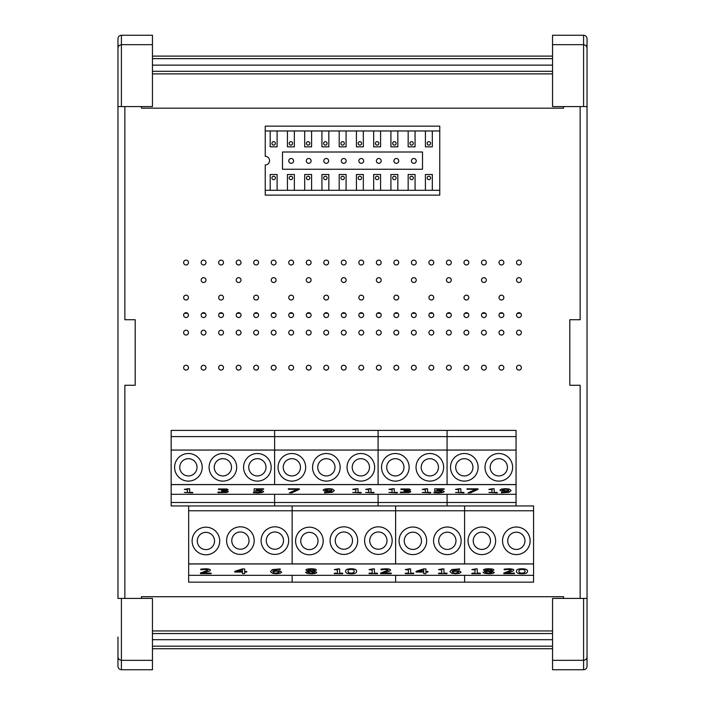 <?xml version="1.0" encoding="UTF-8"?>
<svg xmlns="http://www.w3.org/2000/svg" width="705" height="705" viewBox="0 0 705 705"><rect width="100%" height="100%" fill="white"/><g stroke="black" fill="none" stroke-linecap="round" stroke-linejoin="round"><path stroke-width="1.06" d="M433.76 297.589A2.415 2.415 0 0 1 430.138 299.678A2.415 2.415 0 0 1 430.138 295.501A2.415 2.415 0 0 1 433.76 297.589M503.846 297.589A2.415 2.415 0 0 1 500.224 299.678A2.415 2.415 0 0 1 500.224 295.501A2.415 2.415 0 0 1 503.846 297.589M188.464 297.589A2.415 2.415 0 0 1 184.842 299.678A2.415 2.415 0 0 1 184.842 295.501A2.415 2.415 0 0 1 188.464 297.589M223.503 297.589A2.415 2.415 0 0 1 219.881 299.678A2.415 2.415 0 0 1 219.881 295.501A2.415 2.415 0 0 1 223.503 297.589M258.55 297.589A2.415 2.415 0 0 1 254.928 299.678A2.415 2.415 0 0 1 254.928 295.501A2.415 2.415 0 0 1 258.55 297.589M293.588 297.589A2.415 2.415 0 0 1 289.966 299.678A2.415 2.415 0 0 1 289.966 295.501A2.415 2.415 0 0 1 293.588 297.589M468.807 297.589A2.415 2.415 0 0 1 465.185 299.678A2.415 2.415 0 0 1 465.185 295.501A2.415 2.415 0 0 1 468.807 297.589M398.722 297.589A2.415 2.415 0 0 1 395.1 299.678A2.415 2.415 0 0 1 395.1 295.501A2.415 2.415 0 0 1 398.722 297.589M328.636 297.589A2.415 2.415 0 0 1 325.014 299.678A2.415 2.415 0 0 1 325.014 295.501A2.415 2.415 0 0 1 328.636 297.589M416.241 280.07A2.415 2.415 0 0 1 412.619 282.159A2.415 2.415 0 0 1 412.619 277.981A2.415 2.415 0 0 1 416.241 280.07M486.327 280.07A2.415 2.415 0 0 1 482.705 282.159A2.415 2.415 0 0 1 482.705 277.981A2.415 2.415 0 0 1 486.327 280.07M276.069 280.07A2.415 2.415 0 0 1 272.447 282.159A2.415 2.415 0 0 1 272.447 277.981A2.415 2.415 0 0 1 276.069 280.07M205.983 280.07A2.415 2.415 0 0 1 202.361 282.159A2.415 2.415 0 0 1 202.361 277.981A2.415 2.415 0 0 1 205.983 280.07M241.022 280.07A2.415 2.415 0 0 1 237.4 282.159A2.415 2.415 0 0 1 237.4 277.981A2.415 2.415 0 0 1 241.022 280.07M311.108 280.07A2.415 2.415 0 0 1 307.486 282.159A2.415 2.415 0 0 1 307.486 277.981A2.415 2.415 0 0 1 311.108 280.07M521.365 280.07A2.415 2.415 0 0 1 517.743 282.159A2.415 2.415 0 0 1 517.743 277.981A2.415 2.415 0 0 1 521.365 280.07M451.279 280.07A2.415 2.415 0 0 1 447.657 282.159A2.415 2.415 0 0 1 447.657 277.981A2.415 2.415 0 0 1 451.279 280.07M381.193 280.07A2.415 2.415 0 0 1 377.572 282.159A2.415 2.415 0 0 1 377.572 277.981A2.415 2.415 0 0 1 381.193 280.07M521.365 332.637A2.415 2.415 0 0 1 517.743 334.725A2.415 2.415 0 0 1 517.743 330.539A2.415 2.415 0 0 1 521.365 332.637M521.365 262.551A2.415 2.415 0 0 1 517.743 264.639A2.415 2.415 0 0 1 517.743 260.453A2.415 2.415 0 0 1 521.365 262.551M521.365 315.109A2.415 2.415 0 0 1 517.743 317.206A2.415 2.415 0 0 1 517.743 313.02A2.415 2.415 0 0 1 521.365 315.109M521.365 367.675A2.415 2.415 0 0 1 517.743 369.764A2.415 2.415 0 0 1 517.743 365.587A2.415 2.415 0 0 1 521.365 367.675M503.846 332.637A2.415 2.415 0 0 1 500.224 334.725A2.415 2.415 0 0 1 500.224 330.539A2.415 2.415 0 0 1 503.846 332.637M503.846 262.551A2.415 2.415 0 0 1 500.224 264.639A2.415 2.415 0 0 1 500.224 260.453A2.415 2.415 0 0 1 503.846 262.551M503.846 315.109A2.415 2.415 0 0 1 500.224 317.206A2.415 2.415 0 0 1 500.224 313.02A2.415 2.415 0 0 1 503.846 315.109M503.846 367.675A2.415 2.415 0 0 1 500.224 369.764A2.415 2.415 0 0 1 500.224 365.587A2.415 2.415 0 0 1 503.846 367.675M486.327 332.637A2.415 2.415 0 0 1 482.705 334.725A2.415 2.415 0 0 1 482.705 330.539A2.415 2.415 0 0 1 486.327 332.637M486.327 262.551A2.415 2.415 0 0 1 482.705 264.639A2.415 2.415 0 0 1 482.705 260.453A2.415 2.415 0 0 1 486.327 262.551M486.327 315.109A2.415 2.415 0 0 1 482.705 317.206A2.415 2.415 0 0 1 482.705 313.02A2.415 2.415 0 0 1 486.327 315.109M486.327 367.675A2.415 2.415 0 0 1 482.705 369.764A2.415 2.415 0 0 1 482.705 365.587A2.415 2.415 0 0 1 486.327 367.675M468.807 332.637A2.415 2.415 0 0 1 465.185 334.725A2.415 2.415 0 0 1 465.185 330.539A2.415 2.415 0 0 1 468.807 332.637M468.807 262.551A2.415 2.415 0 0 1 465.185 264.639A2.415 2.415 0 0 1 465.185 260.453A2.415 2.415 0 0 1 468.807 262.551M468.807 315.109A2.415 2.415 0 0 1 465.185 317.206A2.415 2.415 0 0 1 465.185 313.02A2.415 2.415 0 0 1 468.807 315.109M468.807 367.675A2.415 2.415 0 0 1 465.185 369.764A2.415 2.415 0 0 1 465.185 365.587A2.415 2.415 0 0 1 468.807 367.675M451.279 332.637A2.415 2.415 0 0 1 447.657 334.725A2.415 2.415 0 0 1 447.657 330.539A2.415 2.415 0 0 1 451.279 332.637M451.279 262.551A2.415 2.415 0 0 1 447.657 264.639A2.415 2.415 0 0 1 447.657 260.453A2.415 2.415 0 0 1 451.279 262.551M451.279 315.109A2.415 2.415 0 0 1 447.657 317.206A2.415 2.415 0 0 1 447.657 313.02A2.415 2.415 0 0 1 451.279 315.109M451.279 367.675A2.415 2.415 0 0 1 447.657 369.764A2.415 2.415 0 0 1 447.657 365.587A2.415 2.415 0 0 1 451.279 367.675M433.76 332.637A2.415 2.415 0 0 1 430.138 334.725A2.415 2.415 0 0 1 430.138 330.539A2.415 2.415 0 0 1 433.76 332.637M433.76 262.551A2.415 2.415 0 0 1 430.138 264.639A2.415 2.415 0 0 1 430.138 260.453A2.415 2.415 0 0 1 433.76 262.551M433.76 315.109A2.415 2.415 0 0 1 430.138 317.206A2.415 2.415 0 0 1 430.138 313.02A2.415 2.415 0 0 1 433.76 315.109M433.76 367.675A2.415 2.415 0 0 1 430.138 369.764A2.415 2.415 0 0 1 430.138 365.587A2.415 2.415 0 0 1 433.76 367.675M416.241 332.637A2.415 2.415 0 0 1 412.619 334.725A2.415 2.415 0 0 1 412.619 330.539A2.415 2.415 0 0 1 416.241 332.637M416.241 262.551A2.415 2.415 0 0 1 412.619 264.639A2.415 2.415 0 0 1 412.619 260.453A2.415 2.415 0 0 1 416.241 262.551M416.241 315.109A2.415 2.415 0 0 1 412.619 317.206A2.415 2.415 0 0 1 412.619 313.02A2.415 2.415 0 0 1 416.241 315.109M416.241 367.675A2.415 2.415 0 0 1 412.619 369.764A2.415 2.415 0 0 1 412.619 365.587A2.415 2.415 0 0 1 416.241 367.675M398.722 332.637A2.415 2.415 0 0 1 395.1 334.725A2.415 2.415 0 0 1 395.1 330.539A2.415 2.415 0 0 1 398.722 332.637M398.722 262.551A2.415 2.415 0 0 1 395.1 264.639A2.415 2.415 0 0 1 395.1 260.453A2.415 2.415 0 0 1 398.722 262.551M398.722 315.109A2.415 2.415 0 0 1 395.1 317.206A2.415 2.415 0 0 1 395.1 313.02A2.415 2.415 0 0 1 398.722 315.109M398.722 367.675A2.415 2.415 0 0 1 395.1 369.764A2.415 2.415 0 0 1 395.1 365.587A2.415 2.415 0 0 1 398.722 367.675M381.193 332.637A2.415 2.415 0 0 1 377.572 334.725A2.415 2.415 0 0 1 377.572 330.539A2.415 2.415 0 0 1 381.193 332.637M381.193 262.551A2.415 2.415 0 0 1 377.572 264.639A2.415 2.415 0 0 1 377.572 260.453A2.415 2.415 0 0 1 381.193 262.551M381.193 315.109A2.415 2.415 0 0 1 377.572 317.206A2.415 2.415 0 0 1 377.572 313.02A2.415 2.415 0 0 1 381.193 315.109M381.193 367.675A2.415 2.415 0 0 1 377.572 369.764A2.415 2.415 0 0 1 377.572 365.587A2.415 2.415 0 0 1 381.193 367.675M188.464 332.637A2.415 2.415 0 0 1 184.842 334.725A2.415 2.415 0 0 1 184.842 330.539A2.415 2.415 0 0 1 188.464 332.637M188.464 262.551A2.415 2.415 0 0 1 184.842 264.639A2.415 2.415 0 0 1 184.842 260.453A2.415 2.415 0 0 1 188.464 262.551M188.464 315.109A2.415 2.415 0 0 1 184.842 317.206A2.415 2.415 0 0 1 184.842 313.02A2.415 2.415 0 0 1 188.464 315.109M188.464 367.675A2.415 2.415 0 0 1 184.842 369.764A2.415 2.415 0 0 1 184.842 365.587A2.415 2.415 0 0 1 188.464 367.675M205.983 332.637A2.415 2.415 0 0 1 202.361 334.725A2.415 2.415 0 0 1 202.361 330.539A2.415 2.415 0 0 1 205.983 332.637M205.983 262.551A2.415 2.415 0 0 1 202.361 264.639A2.415 2.415 0 0 1 202.361 260.453A2.415 2.415 0 0 1 205.983 262.551M205.983 315.109A2.415 2.415 0 0 1 202.361 317.206A2.415 2.415 0 0 1 202.361 313.02A2.415 2.415 0 0 1 205.983 315.109M205.983 367.675A2.415 2.415 0 0 1 202.361 369.764A2.415 2.415 0 0 1 202.361 365.587A2.415 2.415 0 0 1 205.983 367.675M223.503 332.637A2.415 2.415 0 0 1 219.881 334.725A2.415 2.415 0 0 1 219.881 330.539A2.415 2.415 0 0 1 223.503 332.637M223.503 262.551A2.415 2.415 0 0 1 219.881 264.639A2.415 2.415 0 0 1 219.881 260.453A2.415 2.415 0 0 1 223.503 262.551M223.503 315.109A2.415 2.415 0 0 1 219.881 317.206A2.415 2.415 0 0 1 219.881 313.02A2.415 2.415 0 0 1 223.503 315.109M223.503 367.675A2.415 2.415 0 0 1 219.881 369.764A2.415 2.415 0 0 1 219.881 365.587A2.415 2.415 0 0 1 223.503 367.675M241.022 332.637A2.415 2.415 0 0 1 237.4 334.725A2.415 2.415 0 0 1 237.4 330.539A2.415 2.415 0 0 1 241.022 332.637M241.022 262.551A2.415 2.415 0 0 1 237.4 264.639A2.415 2.415 0 0 1 237.4 260.453A2.415 2.415 0 0 1 241.022 262.551M241.022 315.109A2.415 2.415 0 0 1 237.4 317.206A2.415 2.415 0 0 1 237.4 313.02A2.415 2.415 0 0 1 241.022 315.109M241.022 367.675A2.415 2.415 0 0 1 237.4 369.764A2.415 2.415 0 0 1 237.4 365.587A2.415 2.415 0 0 1 241.022 367.675M258.55 332.637A2.415 2.415 0 0 1 254.928 334.725A2.415 2.415 0 0 1 254.928 330.539A2.415 2.415 0 0 1 258.55 332.637M258.55 262.551A2.415 2.415 0 0 1 254.928 264.639A2.415 2.415 0 0 1 254.928 260.453A2.415 2.415 0 0 1 258.55 262.551M258.55 315.109A2.415 2.415 0 0 1 254.928 317.206A2.415 2.415 0 0 1 254.928 313.02A2.415 2.415 0 0 1 258.55 315.109M258.55 367.675A2.415 2.415 0 0 1 254.928 369.764A2.415 2.415 0 0 1 254.928 365.587A2.415 2.415 0 0 1 258.55 367.675M276.069 332.637A2.415 2.415 0 0 1 272.447 334.725A2.415 2.415 0 0 1 272.447 330.539A2.415 2.415 0 0 1 276.069 332.637M276.069 262.551A2.415 2.415 0 0 1 272.447 264.639A2.415 2.415 0 0 1 272.447 260.453A2.415 2.415 0 0 1 276.069 262.551M276.069 315.109A2.415 2.415 0 0 1 272.447 317.206A2.415 2.415 0 0 1 272.447 313.02A2.415 2.415 0 0 1 276.069 315.109M276.069 367.675A2.415 2.415 0 0 1 272.447 369.764A2.415 2.415 0 0 1 272.447 365.587A2.415 2.415 0 0 1 276.069 367.675M293.588 332.637A2.415 2.415 0 0 1 289.966 334.725A2.415 2.415 0 0 1 289.966 330.539A2.415 2.415 0 0 1 293.588 332.637M293.588 262.551A2.415 2.415 0 0 1 289.966 264.639A2.415 2.415 0 0 1 289.966 260.453A2.415 2.415 0 0 1 293.588 262.551M293.588 315.109A2.415 2.415 0 0 1 289.966 317.206A2.415 2.415 0 0 1 289.966 313.02A2.415 2.415 0 0 1 293.588 315.109M293.588 367.675A2.415 2.415 0 0 1 289.966 369.764A2.415 2.415 0 0 1 289.966 365.587A2.415 2.415 0 0 1 293.588 367.675M311.108 332.637A2.415 2.415 0 0 1 307.486 334.725A2.415 2.415 0 0 1 307.486 330.539A2.415 2.415 0 0 1 311.108 332.637M311.108 262.551A2.415 2.415 0 0 1 307.486 264.639A2.415 2.415 0 0 1 307.486 260.453A2.415 2.415 0 0 1 311.108 262.551M311.108 315.109A2.415 2.415 0 0 1 307.486 317.206A2.415 2.415 0 0 1 307.486 313.02A2.415 2.415 0 0 1 311.108 315.109M311.108 367.675A2.415 2.415 0 0 1 307.486 369.764A2.415 2.415 0 0 1 307.486 365.587A2.415 2.415 0 0 1 311.108 367.675M328.636 332.637A2.415 2.415 0 0 1 325.014 334.725A2.415 2.415 0 0 1 325.014 330.539A2.415 2.415 0 0 1 328.636 332.637M328.636 262.551A2.415 2.415 0 0 1 325.014 264.639A2.415 2.415 0 0 1 325.014 260.453A2.415 2.415 0 0 1 328.636 262.551M328.636 315.109A2.415 2.415 0 0 1 325.014 317.206A2.415 2.415 0 0 1 325.014 313.02A2.415 2.415 0 0 1 328.636 315.109M328.636 367.675A2.415 2.415 0 0 1 325.014 369.764A2.415 2.415 0 0 1 325.014 365.587A2.415 2.415 0 0 1 328.636 367.675M363.674 297.589A2.415 2.415 0 0 1 360.052 299.678A2.415 2.415 0 0 1 360.052 295.501A2.415 2.415 0 0 1 363.674 297.589M346.155 280.07A2.415 2.415 0 0 1 342.533 282.159A2.415 2.415 0 0 1 342.533 277.981A2.415 2.415 0 0 1 346.155 280.07M363.674 332.637A2.415 2.415 0 0 1 360.052 334.725A2.415 2.415 0 0 1 360.052 330.539A2.415 2.415 0 0 1 363.674 332.637M363.674 262.551A2.415 2.415 0 0 1 360.052 264.639A2.415 2.415 0 0 1 360.052 260.453A2.415 2.415 0 0 1 363.674 262.551M363.674 315.109A2.415 2.415 0 0 1 360.052 317.206A2.415 2.415 0 0 1 360.052 313.02A2.415 2.415 0 0 1 363.674 315.109M363.674 367.675A2.415 2.415 0 0 1 360.052 369.764A2.415 2.415 0 0 1 360.052 365.587A2.415 2.415 0 0 1 363.674 367.675M346.155 332.637A2.415 2.415 0 0 1 342.533 334.725A2.415 2.415 0 0 1 342.533 330.539A2.415 2.415 0 0 1 346.155 332.637M346.155 262.551A2.415 2.415 0 0 1 342.533 264.639A2.415 2.415 0 0 1 342.533 260.453A2.415 2.415 0 0 1 346.155 262.551M346.155 315.109A2.415 2.415 0 0 1 342.533 317.206A2.415 2.415 0 0 1 342.533 313.02A2.415 2.415 0 0 1 346.155 315.109M346.155 367.675A2.415 2.415 0 0 1 342.533 369.764A2.415 2.415 0 0 1 342.533 365.587A2.415 2.415 0 0 1 346.155 367.675M381.193 160.907A2.415 2.415 0 0 1 377.572 162.996A2.415 2.415 0 0 1 377.572 158.819A2.415 2.415 0 0 1 381.193 160.907M416.241 160.907A2.415 2.415 0 0 1 412.619 162.996A2.415 2.415 0 0 1 412.619 158.819A2.415 2.415 0 0 1 416.241 160.907M328.636 160.907A2.415 2.415 0 0 1 325.014 162.996A2.415 2.415 0 0 1 325.014 158.819A2.415 2.415 0 0 1 328.636 160.907M293.588 160.907A2.415 2.415 0 0 1 289.966 162.996A2.415 2.415 0 0 1 289.966 158.819A2.415 2.415 0 0 1 293.588 160.907M311.108 160.907A2.415 2.415 0 0 1 307.486 162.996A2.415 2.415 0 0 1 307.486 158.819A2.415 2.415 0 0 1 311.108 160.907M398.722 160.907A2.415 2.415 0 0 1 395.1 162.996A2.415 2.415 0 0 1 395.1 158.819A2.415 2.415 0 0 1 398.722 160.907M363.674 160.907A2.415 2.415 0 0 1 360.052 162.996A2.415 2.415 0 0 1 360.052 158.819A2.415 2.415 0 0 1 363.674 160.907M346.155 160.907A2.415 2.415 0 0 1 342.533 162.996A2.415 2.415 0 0 1 342.533 158.819A2.415 2.415 0 0 1 346.155 160.907M580.144 106.578L580.144 319.735L569.799 319.735L569.799 385.265L580.144 385.265L580.144 598.422M587.036 106.578L587.036 38.766C586.833 36.634 585.679 35.462 583.59 35.25L552.553 35.25L552.553 106.578L587.036 106.578L587.036 598.422L552.553 598.422L552.553 669.75L583.59 669.75C585.679 669.538 586.833 668.366 587.036 666.234L587.036 598.422M552.553 660.338L583.978 660.312L586.031 659.475L587.036 657.386L587.036 666.234M587.036 38.766L587.036 54.637M587.036 47.614L586.031 45.525L583.59 44.662L583.59 106.578M552.553 44.662L583.59 44.662L583.59 35.25M124.856 598.422L124.856 385.265L135.201 385.265L135.201 319.735L124.856 319.735L124.856 106.578M117.964 637.056L117.964 666.234C118.167 668.366 119.321 669.538 121.41 669.75L152.447 669.75L152.447 598.422L117.964 598.422L117.964 106.578L152.447 106.578L152.447 35.25L121.41 35.25C119.321 35.462 118.167 36.634 117.964 38.766L117.964 106.578L117.964 38.766M117.964 666.234L117.964 650.362M152.447 44.662L121.41 44.662L121.41 35.25M117.964 47.614L118.969 45.525L121.41 44.662L121.41 106.578M117.964 657.386L118.969 659.475L121.41 660.338L121.41 598.422M152.447 660.338L121.41 660.338L121.41 669.75M533.579 510.772L395.611 510.772L395.611 563.885L533.579 563.885L533.579 505.943L464.595 505.943L464.595 563.885L464.595 505.943L395.611 505.943L395.611 563.885L188.667 563.885L188.667 582.163L292.143 582.163L292.143 575.333L292.143 582.163L395.611 582.163L395.611 575.333L395.611 582.163L464.595 582.163L464.595 575.333L464.595 582.163L533.579 582.163L533.579 563.956L188.667 563.956M481.841 554.606A13.8 13.8 0 0 1 469.891 533.914A13.8 13.8 0 0 1 493.791 533.914A13.8 13.8 0 0 1 481.841 554.606M516.333 554.606A13.8 13.8 0 0 1 504.383 533.914A13.8 13.8 0 0 1 528.283 533.914A13.8 13.8 0 0 1 516.333 554.606M516.06 505.943L516.06 502.489L447.076 502.489L447.076 494.284L447.076 505.943L447.076 502.489L378.091 502.489L378.091 505.943L292.143 505.943L292.143 563.885L292.143 505.943L188.667 505.943L188.667 563.885L533.579 563.956M516.06 502.489L516.06 484.555L171.148 484.555L516.06 484.555L516.06 450.063L447.076 450.063L447.076 484.555L447.076 436.615L447.076 450.063L378.091 450.063L378.091 484.555L378.091 436.615L378.091 450.063L274.615 450.063L274.615 484.555L274.615 436.615L274.615 450.063L171.148 450.063L171.148 505.943L188.667 505.943M516.06 450.063L516.06 430.402L447.076 430.402L447.076 436.615L447.076 430.402L378.091 430.402L378.091 436.615L378.091 430.402L274.615 430.402L274.615 436.615L274.615 430.402L171.148 430.402L171.148 450.063M464.322 475.937A8.619 8.619 0 0 1 456.849 463A8.619 8.619 0 0 1 471.786 463A8.619 8.619 0 0 1 464.322 475.937M498.814 475.937A8.619 8.619 0 0 1 491.341 463A8.619 8.619 0 0 1 506.278 463A8.619 8.619 0 0 1 498.814 475.937M464.322 481.11A13.8 13.8 0 0 1 452.372 460.409A13.8 13.8 0 0 1 476.272 460.409A13.8 13.8 0 0 1 464.322 481.11M498.814 481.11A13.8 13.8 0 0 1 486.864 460.409A13.8 13.8 0 0 1 510.764 460.409A13.8 13.8 0 0 1 498.814 481.11M481.841 549.433A8.619 8.619 0 0 1 474.377 536.505A8.619 8.619 0 0 1 489.305 536.505A8.619 8.619 0 0 1 481.841 549.433M516.333 549.433A8.619 8.619 0 0 1 508.869 536.505A8.619 8.619 0 0 1 523.797 536.505A8.619 8.619 0 0 1 516.333 549.433M516.06 436.615L171.148 436.615M412.857 554.606A13.8 13.8 0 0 1 400.916 533.914A13.8 13.8 0 0 1 424.807 533.914A13.8 13.8 0 0 1 412.857 554.606M447.349 554.606A13.8 13.8 0 0 1 435.399 533.914A13.8 13.8 0 0 1 459.299 533.914A13.8 13.8 0 0 1 447.349 554.606M464.595 505.943L447.076 505.943M188.667 510.772L395.611 510.772L395.611 505.943L378.091 505.943L378.091 494.284L378.091 502.489L274.615 502.489L274.615 505.943L274.615 502.489L171.148 502.489M395.338 475.937A8.619 8.619 0 0 1 387.873 463A8.619 8.619 0 0 1 402.802 463A8.619 8.619 0 0 1 395.338 475.937M429.83 475.937A8.619 8.619 0 0 1 422.365 463A8.619 8.619 0 0 1 437.294 463A8.619 8.619 0 0 1 429.83 475.937M395.338 481.11A13.8 13.8 0 0 1 383.388 460.409A13.8 13.8 0 0 1 407.287 460.409A13.8 13.8 0 0 1 395.338 481.11M429.83 481.11A13.8 13.8 0 0 1 417.88 460.409A13.8 13.8 0 0 1 441.779 460.409A13.8 13.8 0 0 1 429.83 481.11M412.857 549.433A8.619 8.619 0 0 1 405.393 536.505A8.619 8.619 0 0 1 420.33 536.505A8.619 8.619 0 0 1 412.857 549.433M447.349 549.433A8.619 8.619 0 0 1 439.885 536.505A8.619 8.619 0 0 1 454.822 536.505A8.619 8.619 0 0 1 447.349 549.433M274.615 494.284L274.615 502.489L274.615 494.284M395.611 505.943L378.091 505.943M309.389 554.782A13.8 13.8 0 0 1 297.439 534.09A13.8 13.8 0 0 1 321.339 534.09A13.8 13.8 0 0 1 309.389 554.782M343.881 554.412A13.8 13.8 0 0 1 331.932 533.72A13.8 13.8 0 0 1 355.822 533.72A13.8 13.8 0 0 1 343.881 554.412M378.365 554.412A13.8 13.8 0 0 1 366.424 533.72A13.8 13.8 0 0 1 390.314 533.72A13.8 13.8 0 0 1 378.365 554.412M326.353 481.11A13.8 13.8 0 0 1 314.404 460.409A13.8 13.8 0 0 1 338.303 460.409A13.8 13.8 0 0 1 326.353 481.11M291.861 481.11A13.8 13.8 0 0 1 279.92 460.409A13.8 13.8 0 0 1 303.811 460.409A13.8 13.8 0 0 1 291.861 481.11M360.845 481.11A13.8 13.8 0 0 1 348.896 460.409A13.8 13.8 0 0 1 372.795 460.409A13.8 13.8 0 0 1 360.845 481.11M360.845 475.937A8.619 8.619 0 0 1 353.381 463A8.619 8.619 0 0 1 368.318 463A8.619 8.619 0 0 1 360.845 475.937M291.861 475.937A8.619 8.619 0 0 1 284.397 463A8.619 8.619 0 0 1 299.334 463A8.619 8.619 0 0 1 291.861 475.937M326.353 475.937A8.619 8.619 0 0 1 318.889 463A8.619 8.619 0 0 1 333.826 463A8.619 8.619 0 0 1 326.353 475.937M378.365 549.239A8.619 8.619 0 0 1 370.9 536.302A8.619 8.619 0 0 1 385.838 536.302A8.619 8.619 0 0 1 378.365 549.239M309.389 549.609A8.619 8.619 0 0 1 301.916 536.672A8.619 8.619 0 0 1 316.853 536.672A8.619 8.619 0 0 1 309.389 549.609M343.881 549.239A8.619 8.619 0 0 1 336.408 536.302A8.619 8.619 0 0 1 351.346 536.302A8.619 8.619 0 0 1 343.881 549.239M292.143 505.943L274.615 505.943M205.913 554.782A13.8 13.8 0 0 1 193.963 534.09A13.8 13.8 0 0 1 217.863 534.09A13.8 13.8 0 0 1 205.913 554.782M240.405 554.412A13.8 13.8 0 0 1 228.455 533.72A13.8 13.8 0 0 1 252.355 533.72A13.8 13.8 0 0 1 240.405 554.412M274.897 554.412A13.8 13.8 0 0 1 262.947 533.72A13.8 13.8 0 0 1 286.847 533.72A13.8 13.8 0 0 1 274.897 554.412M222.886 481.11A13.8 13.8 0 0 1 210.936 460.409A13.8 13.8 0 0 1 234.827 460.409A13.8 13.8 0 0 1 222.886 481.11M188.394 481.11A13.8 13.8 0 0 1 176.444 460.409A13.8 13.8 0 0 1 200.343 460.409A13.8 13.8 0 0 1 188.394 481.11M257.369 481.11A13.8 13.8 0 0 1 245.428 460.409A13.8 13.8 0 0 1 269.319 460.409A13.8 13.8 0 0 1 257.369 481.11M257.369 475.937A8.619 8.619 0 0 1 249.905 463A8.619 8.619 0 0 1 264.842 463A8.619 8.619 0 0 1 257.369 475.937M188.394 475.937A8.619 8.619 0 0 1 180.921 463A8.619 8.619 0 0 1 195.858 463A8.619 8.619 0 0 1 188.394 475.937M222.886 475.937A8.619 8.619 0 0 1 215.413 463A8.619 8.619 0 0 1 230.35 463A8.619 8.619 0 0 1 222.886 475.937M274.897 549.239A8.619 8.619 0 0 1 267.424 536.302A8.619 8.619 0 0 1 282.361 536.302A8.619 8.619 0 0 1 274.897 549.239M205.913 549.609A8.619 8.619 0 0 1 198.449 536.672A8.619 8.619 0 0 1 213.386 536.672A8.619 8.619 0 0 1 205.913 549.609M240.405 549.239A8.619 8.619 0 0 1 232.932 536.302A8.619 8.619 0 0 1 247.869 536.302A8.619 8.619 0 0 1 240.405 549.239M508.772 490.468L505.644 490.953L502.277 490.107L505.388 489.173L507.556 489.402L508.772 490.468M502.277 490.037L503.449 490.742L508.728 490.733M499.924 490.125L501.546 489.041L505.406 488.662L509.23 489.032L511.107 490.53L509.23 489.094L501.546 489.111L499.924 490.125L501.801 491.165L508.719 491.121L503.687 492.469L501.422 492.363L501.422 492.883L509.204 492.293L511.107 490.592M501.537 492.293L503.687 492.398L508.719 491.05M468.023 492.857L470.482 492.857L477.946 489.42L477.946 488.812L467.001 488.812L467.001 489.288L475.901 489.288L468.023 492.857L475.752 489.288M477.946 488.812L467.001 488.812M438.519 492.945L442.758 492.548L444.273 491.579L442.502 490.601L436.941 490.372L436.941 489.288L444.176 489.288L444.176 488.812L434.721 488.812L434.721 490.9L440.951 490.988L441.929 491.57L438.563 492.478L434.007 492.143L434.007 492.716L438.519 492.945M434.174 492.072L436.034 492.354M436.034 492.293L441.048 492.231M441.048 492.161L441.929 491.508M444.176 488.812L434.721 488.812M436.941 489.288L436.941 490.301L442.502 490.53L444.273 491.579M401.013 489.552L407.287 489.323L408.195 489.763L403.912 490.891L408.53 491.623L404.961 492.478L400.396 492.125L400.396 492.698L409.349 492.575L410.874 491.658L407.358 490.654L410.539 489.702L409.006 488.962L400.872 488.979L401.013 489.552M409.006 488.962L400.872 488.979M409.006 488.891L410.539 489.702M409.675 490.909L407.358 490.654M409.675 490.847L410.874 491.658M400.563 492.055L407.578 492.249M407.578 492.187L408.53 491.552M408.195 489.693L403.912 490.442M365.639 492.442L374.047 492.857L370.989 492.442L370.989 488.803L365.639 489.367L368.768 489.737L368.768 492.442L365.639 492.442L368.768 492.381L368.768 489.737M369.2 488.803L365.639 489.367M369.2 488.732L370.989 488.803M370.989 492.381L374.047 492.442M289.332 492.857L291.791 492.857L299.255 489.42L299.255 488.812L288.31 488.812L288.31 489.288L297.21 489.288L289.332 492.857L297.069 489.288M299.255 488.812L288.31 488.812M218.576 489.552L224.851 489.323L225.759 489.763L221.485 490.891L226.094 491.623L222.533 492.478L217.96 492.125L217.96 492.698L226.922 492.575L228.438 491.658L224.921 490.654L228.103 489.702L226.569 488.962L218.435 488.979L218.576 489.552M226.569 488.962L218.435 488.979M226.569 488.891L228.103 489.702M227.239 490.909L224.921 490.654M227.239 490.847L228.438 491.658M218.127 492.055L225.142 492.249M225.142 492.187L226.094 491.552M225.759 489.693L221.485 490.442M184.296 492.442L192.703 492.857L189.645 492.442L189.645 488.803L184.296 489.367L187.424 489.737L187.424 492.442L184.296 492.442L187.424 492.381L187.424 489.737M187.856 488.803L184.296 489.367M187.856 488.732L189.645 488.803M189.645 492.381L192.703 492.442M257.959 492.945L262.189 492.548L263.714 491.579L261.943 490.601L256.382 490.372L256.382 489.288L263.617 489.288L263.617 488.812L254.152 488.812L254.152 490.9L260.392 490.988L261.37 491.57L258.004 492.478L253.448 492.143L253.448 492.716L257.959 492.945M253.615 492.072L255.466 492.354M255.466 492.293L260.489 492.231M260.489 492.161L261.37 491.508M263.617 488.812L254.152 488.812M256.382 489.288L256.382 490.301L261.943 490.53L263.714 491.579M331.958 490.468L328.83 490.953L325.454 490.107L328.574 489.173L330.742 489.402L331.958 490.468M325.454 490.037L326.635 490.742L331.914 490.733M323.11 490.125L324.732 489.041L328.592 488.662L332.416 489.032L334.293 490.53L332.416 489.094L324.732 489.111L323.11 490.125L324.987 491.165L331.905 491.121L326.873 492.469L324.608 492.363L324.608 492.883L332.39 492.293L334.293 490.592M324.714 492.293L326.873 492.398L331.905 491.05M352.694 492.442L361.11 492.857L358.052 492.442L358.052 488.803L352.694 489.367L355.822 489.737L355.822 492.442L352.694 492.442L355.822 492.381L355.822 489.737M356.263 488.803L352.694 489.367M356.263 488.732L358.052 488.803M358.052 492.381L361.11 492.442M388.949 492.442L397.364 492.857L394.298 492.442L394.298 488.803L388.949 489.367L392.077 489.737L392.077 492.442L388.949 492.442L392.077 492.381L392.077 489.737M392.509 488.803L388.949 489.367M392.509 488.732L394.298 488.803M394.298 492.381L397.364 492.442M422.233 492.442L430.649 492.857L427.591 492.442L427.591 488.803L422.233 489.367L425.371 489.737L425.371 492.442L422.233 492.442L425.371 492.381L425.371 489.737M425.802 488.803L422.233 489.367M425.802 488.732L427.591 488.803M427.591 492.381L430.649 492.442M455.527 492.442L463.943 492.857L460.876 492.442L460.876 488.803L455.527 489.367L458.655 489.737L458.655 492.442L455.527 492.442L458.655 492.381L458.655 489.737M459.087 488.803L455.527 489.367M459.087 488.732L460.876 488.803M460.876 492.381L463.943 492.442M488.821 492.442L497.228 492.857L494.17 492.442L494.17 488.803L488.821 489.367L491.949 489.737L491.949 492.442L488.821 492.442L491.949 492.381L491.949 489.737M492.381 488.803L488.821 489.367M492.381 488.732L494.17 488.803M494.17 492.381L497.228 492.442M516.06 484.626L171.148 484.626M171.148 494.284L516.06 494.284M524.529 572.751L521.991 573.244L519.4 572.742L518.818 571.314L519.418 569.878L521.991 569.384L524.52 569.869L525.146 571.314L524.529 572.751L525.146 571.244M518.818 571.253L519.4 572.672L521.991 573.183L524.529 572.68M516.465 571.314C516.404 572.962 518.245 573.782 521.991 573.773C525.701 573.799 527.534 572.98 527.499 571.314C527.551 569.675 525.718 568.856 521.991 568.856C518.263 568.829 516.43 569.649 516.465 571.314L516.465 571.253C516.43 569.578 518.263 568.759 521.991 568.794C525.718 568.785 527.551 569.605 527.499 571.244L527.499 571.314M491.605 570.054L489.887 570.997L485.807 570.019L488.671 569.314L491.605 570.054M485.807 569.948L489.887 570.997M489.887 570.935L491.605 569.992M491.931 572.416L488.715 573.306L485.401 572.319L487.375 571.314L491.931 572.416M485.401 572.257L488.715 573.244L491.931 572.354M483.066 572.372L484.547 573.376L488.688 573.782C492.161 573.711 494.029 573.236 494.302 572.354L491.244 571.182L493.87 570.045C493.703 569.296 491.975 568.891 488.688 568.847C485.445 568.909 483.709 569.323 483.489 570.089L485.992 571.129L483.066 572.372L485.992 571.085M493.87 570.045L493.87 569.984C493.703 569.226 491.975 568.829 488.688 568.776C485.445 568.838 483.709 569.252 483.489 570.019L483.489 570.089M491.244 571.112L494.302 572.354M438.598 573.191L438.598 573.676L447.014 573.676L447.014 573.191L443.947 573.191L443.947 568.935L438.598 569.596L441.727 570.028L441.727 573.191L438.598 573.191L441.727 573.121L441.727 570.028M442.158 568.935L438.598 569.596M442.158 568.873L443.947 568.935M443.947 573.121L447.014 573.191M418.127 571.473L423.714 571.473L423.714 569.702L423.714 571.543L417.915 571.543L423.714 569.702M423.714 573.606L423.714 572.055L423.714 573.676L425.935 573.676L425.935 572.055L425.935 573.606M423.811 568.891L425.935 568.953L423.811 568.891L416.1 571.323L416.1 572.055L423.714 572.055M423.811 568.953L416.1 571.385M425.935 571.473L427.988 571.473L425.935 571.543L425.935 568.953M425.935 572.055L427.988 572.055L427.988 571.543M380.638 573.006L380.638 573.676L391.275 573.676L391.275 573.13L382.806 573.13L389.671 571.094L390.561 570.151C390.464 569.323 388.746 568.891 385.423 568.856L381.008 569.138L381.008 569.807L385.256 569.402L388.217 570.186L380.638 573.006L388.217 570.116M390.561 570.151L390.561 570.081C390.464 569.252 388.746 568.82 385.423 568.785L381.008 569.138M383.071 573.059L391.275 573.13M334.285 573.191L334.285 573.676L342.7 573.676L342.7 573.191L339.634 573.191L339.634 568.935L334.285 569.596L337.413 570.028L337.413 573.191L334.285 573.191L337.413 573.121L337.413 570.028M337.845 568.935L334.285 569.596M337.845 568.873L339.634 568.935M339.634 573.121L342.7 573.191M200.458 573.006L200.458 573.676L211.095 573.676L211.095 573.13L202.626 573.13L209.491 571.094L210.381 570.151C210.275 569.323 208.565 568.891 205.234 568.856L200.819 569.138L200.819 569.807L205.067 569.402L208.037 570.186L200.458 573.006L208.037 570.116M210.381 570.151L210.381 570.081C210.275 569.252 208.565 568.82 205.234 568.785L200.819 569.138M202.881 573.059L211.095 573.13M236.854 571.473L242.441 571.473L242.441 569.702L242.441 571.543L236.642 571.543L242.441 569.702M242.441 573.606L242.441 572.055L242.441 573.676L244.661 573.676L244.661 572.055L244.661 573.606M242.538 568.891L244.661 568.953L242.538 568.891L234.827 571.323L234.827 572.055L242.441 572.055M242.538 568.953L234.827 571.385M244.661 571.473L246.715 571.473L244.661 571.543L244.661 568.953M244.661 572.055L246.715 572.055L246.715 571.543M279.339 572.169L276.219 573.253L274.069 572.989L272.835 571.737L275.955 571.182L278.158 571.35L279.339 572.169M272.835 571.676L274.069 572.918L276.219 573.191L279.339 572.108M276.201 573.773L280.061 573.332L281.683 572.143L279.814 570.935L272.879 570.988L277.929 569.411L280.185 569.534L280.185 568.926L272.394 569.622L270.5 571.596L272.403 573.341L276.201 573.773M280.185 568.926L272.394 569.561L270.5 571.596M272.879 570.918L279.814 570.874L281.683 572.143M314.077 570.054L312.359 570.997L308.279 570.019L311.143 569.314L314.077 570.054M308.279 569.948L312.359 570.997M312.359 570.935L314.077 569.992M314.404 572.416L311.187 573.306L307.873 572.319L309.848 571.314L314.404 572.416M307.873 572.257L311.187 573.244L314.404 572.354M305.538 572.372L307.019 573.376L311.161 573.782C314.633 573.711 316.51 573.236 316.774 572.354L313.716 571.182L316.342 570.045C316.184 569.296 314.448 568.891 311.161 568.847C307.918 568.909 306.181 569.323 305.961 570.089L308.464 571.129L305.538 572.372L308.464 571.085M316.342 570.045L316.342 569.984C316.184 569.226 314.448 568.829 311.161 568.776C307.918 568.838 306.181 569.252 305.961 570.019L305.961 570.089M313.716 571.112L316.774 572.354M353.646 572.751L351.099 573.244L348.517 572.742L347.926 571.314L348.526 569.878L351.099 569.384L353.628 569.869L354.254 571.314L353.646 572.751L354.254 571.244M347.926 571.253L348.517 572.672L351.099 573.183L353.646 572.68M345.573 571.314C345.52 572.962 347.353 573.782 351.099 573.773C354.809 573.799 356.642 572.98 356.607 571.314C356.66 569.675 354.826 568.856 351.099 568.856C347.38 568.829 345.538 569.649 345.573 571.314L345.573 571.253C345.538 569.578 347.38 568.759 351.099 568.794C354.826 568.785 356.66 569.605 356.607 571.244L356.607 571.314M369.059 573.191L369.059 573.676L377.466 573.676L377.466 573.191L374.408 573.191L374.408 568.935L369.059 569.596L372.187 570.028L372.187 573.191L369.059 573.191L372.187 573.121L372.187 570.028M372.619 568.935L369.059 569.596M372.619 568.873L374.408 568.935M374.408 573.121L377.466 573.191M405.305 573.191L405.305 573.676L413.72 573.676L413.72 573.191L410.662 573.191L410.662 568.935L405.305 569.596L408.442 570.028L408.442 573.191L405.305 573.191L408.442 573.121L408.442 570.028M408.874 568.935L405.305 569.596M408.874 568.873L410.662 568.935M410.662 573.121L413.72 573.191M458.735 572.169L455.624 573.253L453.465 572.989L452.24 571.737L455.351 571.182L457.563 571.35L458.735 572.169M452.24 571.676L453.465 572.918L455.624 573.191L458.735 572.108M455.606 573.773L459.466 573.332L461.088 572.143L459.211 570.935L452.275 570.988L457.325 569.411L459.589 569.534L459.589 568.926L451.79 569.622L449.905 571.596L451.808 573.341L455.606 573.773M459.589 568.926L451.79 569.561L449.905 571.596M452.275 570.918L459.211 570.874L461.088 572.143M471.883 573.191L471.883 573.676L480.299 573.676L480.299 573.191L477.241 573.191L477.241 568.935L471.883 569.596L475.02 570.028L475.02 573.191L471.883 573.191L475.02 573.121L475.02 570.028M475.452 568.935L471.883 569.596M475.452 568.873L477.241 568.935M477.241 573.121L480.299 573.191M503.819 573.006L503.819 573.676L514.456 573.676L514.456 573.13L505.987 573.13L512.852 571.094L513.742 570.151C513.637 569.323 511.927 568.891 508.596 568.856L504.181 569.138L504.181 569.807L508.428 569.402L511.398 570.186L503.819 573.006L511.398 570.116M513.742 570.151L513.742 570.081C513.637 569.252 511.927 568.82 508.596 568.785L504.181 569.138M506.243 573.059L514.456 573.13M188.667 575.333L533.579 575.333M563.586 598.422L563.586 596.721L141.414 596.721L141.414 598.422M552.553 630.94L152.447 630.94M552.553 639.699L152.447 639.699M552.553 646.185L152.447 646.185M552.553 648.723L152.447 648.723M552.553 56.109L152.447 56.109M552.553 58.647L152.447 58.647M552.553 65.133L152.447 65.133M552.553 73.893L152.447 73.893M141.414 106.578L141.414 108.173L563.586 108.173L563.586 106.578M520.546 313.293L517.364 313.293M503.026 313.293L499.845 313.293M485.498 313.293L482.317 313.293M467.979 313.293L464.798 313.293M450.46 313.293L447.278 313.293M432.94 313.293L429.759 313.293M415.412 313.293L412.231 313.293M397.893 313.293L394.712 313.293M380.374 313.293L377.193 313.293M362.855 313.293L359.673 313.293M345.327 313.293L342.145 313.293M327.807 313.293L324.626 313.293M310.288 313.293L307.107 313.293M292.769 313.293L289.588 313.293M275.241 313.293L272.06 313.293M257.722 313.293L254.54 313.293M240.202 313.293L237.021 313.293M222.683 313.293L219.502 313.293M205.155 313.293L201.974 313.293M187.636 313.293L184.454 313.293M265.239 156.316A4.309 4.309 0 0 1 269.548 160.634A4.309 4.309 0 0 1 265.239 164.944L265.239 195.126L439.761 195.126L439.761 126.142L265.239 126.142L265.239 156.316M270.2 190.297L270.2 174.496L277.1 174.496L277.1 190.297M287.446 190.297L287.446 174.496L294.346 174.496L294.346 190.297M304.692 190.297L304.692 174.496L311.592 174.496L311.592 190.297M321.938 190.297L321.938 174.496L328.838 174.496L328.838 190.297M339.184 190.297L339.184 174.496L346.084 174.496L346.084 190.297M356.43 190.297L356.43 174.496L363.331 174.496L363.331 190.297M373.676 190.297L373.676 174.496L380.577 174.496L380.577 190.297M390.923 190.297L390.923 174.496L397.823 174.496L397.823 190.297M408.169 190.297L408.169 174.496L415.069 174.496L415.069 190.297M425.415 190.297L425.415 174.496L432.315 174.496L432.315 190.297M432.315 130.971L432.315 146.834L425.415 146.834L425.415 130.971M415.069 130.971L415.069 146.834L408.169 146.834L408.169 130.971M397.823 130.971L397.823 146.834L390.923 146.834L390.923 130.971M380.577 130.971L380.577 146.834L373.676 146.834L373.676 130.971M363.331 130.971L363.331 146.834L356.43 146.834L356.43 130.971M346.084 130.971L346.084 146.834L339.184 146.834L339.184 130.971M328.838 130.971L328.838 146.834L321.938 146.834L321.938 130.971M311.592 130.971L311.592 146.834L304.692 146.834L304.692 130.971M294.346 130.971L294.346 146.834L287.446 146.834L287.446 130.971M277.1 130.971L277.1 146.834L270.2 146.834L270.2 130.971M422.515 152.007L422.515 169.253L282.485 169.253L282.485 152.007L422.515 152.007M413.341 143.379A1.727 1.727 0 0 0 410.759 141.89A1.727 1.727 0 0 0 410.759 144.877A1.727 1.727 0 0 0 413.341 143.379M378.849 143.379A1.727 1.727 0 0 0 376.267 141.89A1.727 1.727 0 0 0 376.267 144.877A1.727 1.727 0 0 0 378.849 143.379M344.357 143.379A1.727 1.727 0 0 0 341.775 141.89A1.727 1.727 0 0 0 341.775 144.877A1.727 1.727 0 0 0 344.357 143.379M309.865 143.379A1.727 1.727 0 0 0 307.283 141.89A1.727 1.727 0 0 0 307.283 144.877A1.727 1.727 0 0 0 309.865 143.379M275.382 143.379A1.727 1.727 0 0 0 272.791 141.89A1.727 1.727 0 0 0 272.791 144.877A1.727 1.727 0 0 0 275.382 143.379M413.341 177.951A1.727 1.727 0 0 0 410.759 176.453A1.727 1.727 0 0 0 410.759 179.44A1.727 1.727 0 0 0 413.341 177.951M378.849 177.951A1.727 1.727 0 0 0 376.267 176.453A1.727 1.727 0 0 0 376.267 179.44A1.727 1.727 0 0 0 378.849 177.951M344.357 177.951A1.727 1.727 0 0 0 341.775 176.453A1.727 1.727 0 0 0 341.775 179.44A1.727 1.727 0 0 0 344.357 177.951M309.865 177.951A1.727 1.727 0 0 0 307.283 176.453A1.727 1.727 0 0 0 307.283 179.44A1.727 1.727 0 0 0 309.865 177.951M275.382 177.951A1.727 1.727 0 0 0 272.791 176.453A1.727 1.727 0 0 0 272.791 179.44A1.727 1.727 0 0 0 275.382 177.951M292.619 177.951A1.727 1.727 0 0 0 290.037 176.453A1.727 1.727 0 0 0 290.037 179.44A1.727 1.727 0 0 0 292.619 177.951M327.111 177.951A1.727 1.727 0 0 0 324.529 176.453A1.727 1.727 0 0 0 324.529 179.44A1.727 1.727 0 0 0 327.111 177.951M361.603 177.951A1.727 1.727 0 0 0 359.021 176.453A1.727 1.727 0 0 0 359.021 179.44A1.727 1.727 0 0 0 361.603 177.951M396.095 177.951A1.727 1.727 0 0 0 393.513 176.453A1.727 1.727 0 0 0 393.513 179.44A1.727 1.727 0 0 0 396.095 177.951M430.588 177.951A1.727 1.727 0 0 0 428.005 176.453A1.727 1.727 0 0 0 428.005 179.44A1.727 1.727 0 0 0 430.588 177.951M292.619 143.379A1.727 1.727 0 0 0 290.037 141.89A1.727 1.727 0 0 0 290.037 144.877A1.727 1.727 0 0 0 292.619 143.379M327.111 143.379A1.727 1.727 0 0 0 324.529 141.89A1.727 1.727 0 0 0 324.529 144.877A1.727 1.727 0 0 0 327.111 143.379M361.603 143.379A1.727 1.727 0 0 0 359.021 141.89A1.727 1.727 0 0 0 359.021 144.877A1.727 1.727 0 0 0 361.603 143.379M396.095 143.379A1.727 1.727 0 0 0 393.513 141.89A1.727 1.727 0 0 0 393.513 144.877A1.727 1.727 0 0 0 396.095 143.379M430.588 143.379A1.727 1.727 0 0 0 428.005 141.89A1.727 1.727 0 0 0 428.005 144.877A1.727 1.727 0 0 0 430.588 143.379M439.761 190.297L265.239 190.297M265.239 130.971L439.761 130.971M583.59 598.422L583.59 669.75M552.553 633.548L152.447 633.548M552.553 71.284L152.447 71.284"/></g></svg>
